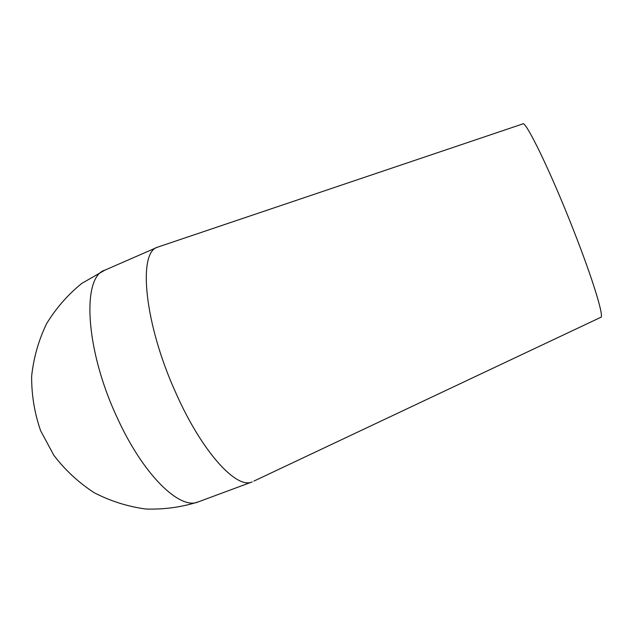 <?xml version="1.0" encoding="UTF-8"?>
<svg xmlns="http://www.w3.org/2000/svg" width="633" height="633" viewBox="0 0 633 633"><rect width="100%" height="100%" fill="white"/><g stroke="black" fill="none" stroke-linecap="round" stroke-linejoin="round"><path stroke-width="0.95" d="M104.872 270.156L81.902 283.331C67.937 294.598 56.187 308.01 46.644 323.574C38.653 340.095 33.652 357.613 31.65 376.121C31.492 394.794 34.491 413.009 40.639 430.756L53.852 455.325C65.246 470.2 78.714 482.67 94.27 492.751C110.68 501.194 127.874 506.614 145.867 509.019C163.9 509.62 181.378 507.247 198.303 501.874C180.144 510.467 142.955 475.011 116.717 416.633C84.854 348.166 82.021 276.629 104.872 270.156L157.53 247.179L522.621 123.981C524.955 118.972 550.077 170.237 573.276 229.542C593.208 280.055 604.713 318.367 600.606 317.402L253.888 481.096M157.53 247.179C137.796 252.219 144.134 323.289 175.895 393.014C202.156 452.397 236.758 489.507 252.171 481.903L198.303 501.874"/></g></svg>
